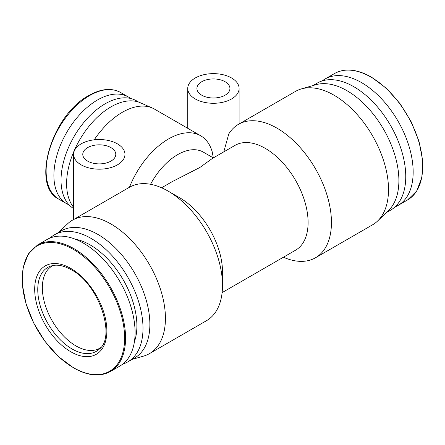 <?xml version="1.0" encoding="UTF-8"?>
<svg xmlns="http://www.w3.org/2000/svg" width="445" height="445" viewBox="0 0 445 445"><rect width="100%" height="100%" fill="white"/><g stroke="black" fill="none" stroke-linecap="round" stroke-linejoin="round"><path stroke-width="0.67" d="M100.67 347.645A47.504 27.429 60 0 1 99.697 348.257A47.504 27.429 60 0 1 75.939 345.904A47.504 27.429 60 0 1 44.906 304.041A47.504 27.429 60 0 1 52.187 265.971A47.504 27.429 60 0 1 53.211 265.431M110.455 371.486L119.966 365.996A73.002 42.147 -120 0 0 131.153 307.495A73.002 42.147 -120 0 0 83.465 243.165A73.002 42.147 -120 0 0 46.964 239.549L37.452 245.045L28.313 253.962L23.14 267.54L22.35 284.583L25.994 303.657L33.748 323.126L44.939 341.326L58.612 356.695L73.586 367.904C87.815 375.897 100.103 377.087 110.455 371.486A73.002 42.147 -120 0 0 121.641 312.985A73.002 42.147 -120 0 0 73.953 248.66A73.002 42.147 -120 0 0 37.452 245.045M134.412 341.754A66.032 38.125 -120 0 0 90.207 244.961A66.032 38.125 -120 0 0 75.177 239.154M122.798 364.082A73.369 42.358 -120 0 0 127.804 361.891A73.369 42.358 -120 0 0 139.051 303.095A73.369 42.358 -120 0 0 91.125 238.442A73.369 42.358 -120 0 0 54.44 234.81A73.369 42.358 -120 0 0 50.035 238.053M322.202 80.918A73.002 42.147 60 0 1 325.034 79.01A73.002 42.147 60 0 1 361.535 82.62A73.002 42.147 60 0 1 409.228 146.95A73.002 42.147 60 0 1 398.036 205.451A73.002 42.147 60 0 1 394.965 206.947M127.804 361.891L134.674 357.925A73.369 42.358 -120 0 0 145.921 299.135A73.369 42.358 -120 0 0 97.989 234.482A73.369 42.358 -120 0 0 61.304 230.844L54.44 234.81M69.092 204.889A61.627 35.583 -60 0 1 66.655 203.688A61.627 35.583 -60 0 1 57.21 154.304A61.627 35.583 -60 0 1 97.472 99.997A61.627 35.583 -60 0 1 128.288 96.943A61.627 35.583 -60 0 1 130.541 98.451M132.065 359.432L143.646 356.089A77.035 44.478 -120 0 0 149.476 353.614A77.035 44.478 -120 0 0 161.285 291.881A77.035 44.478 -120 0 0 110.961 223.996A77.035 44.478 -120 0 0 72.44 220.18A77.035 44.478 -120 0 0 67.384 223.996L58.701 232.351M149.476 353.614L206.547 320.667A77.035 44.478 -120 0 0 222.5 285.401A77.035 44.478 -120 0 0 168.026 191.05L168.026 191.05A77.035 44.478 -120 0 0 129.506 187.234L72.44 220.18M222.5 285.401L222.5 271.923A60.531 34.949 -120 0 0 179.702 197.791L168.026 191.05L179.702 197.791M117.447 143.874A25.677 14.824 180 0 1 124.967 154.359A25.677 14.824 180 0 1 109.114 168.054A25.677 14.824 180 0 1 81.129 164.839A25.677 14.824 180 0 1 73.609 154.359A25.677 14.824 180 0 1 89.462 140.659A25.677 14.824 180 0 1 117.447 143.874M312.935 85.574L317.196 83.109A73.369 42.358 60 0 1 353.875 86.747A73.369 42.358 60 0 1 401.807 151.4A73.369 42.358 60 0 1 390.56 210.19L386.299 212.649M222.116 292.615L295.563 250.207A60.531 34.949 -120 0 0 304.842 201.707A60.531 34.949 -120 0 0 265.298 148.369A60.531 34.949 -120 0 0 235.038 145.37L212.31 158.492L199.85 167.487L172.165 181.671L161.591 187.773M150.543 184.286A51.359 29.654 -60 0 1 177.622 154.66A51.359 29.654 -60 0 1 203.304 152.112L213.327 157.903M213.355 157.886L212.159 151.623A64.197 37.063 120 0 0 200.645 135.753A64.197 37.063 120 0 0 168.544 138.935A64.197 37.063 120 0 0 129.456 187.262M200.645 135.753L154.471 109.097A64.197 37.063 120 0 0 152.34 108.018A64.197 37.063 120 0 0 122.375 112.274A64.197 37.063 120 0 0 94.223 139.825M73.609 208.544A62.361 36.006 -60 0 1 64.481 158.459A62.361 36.006 -60 0 1 105.131 103.819A62.361 36.006 -60 0 1 136.309 100.731L138.757 102.139M238.453 124.333L295.524 91.386A77.035 44.478 60 0 1 301.354 88.911L315.883 84.717A73.369 42.358 60 0 1 347.011 90.708A73.369 42.358 60 0 1 393.413 150.616A73.369 42.358 60 0 1 388.513 210.518L377.616 221.004A77.035 44.478 60 0 1 372.56 224.82L315.494 257.766A77.035 44.478 -120 0 0 327.298 196.034A77.035 44.478 -120 0 0 276.974 128.149A77.035 44.478 -120 0 0 238.453 124.333A77.035 44.478 -120 0 0 228.797 133.878L223.785 151.867M283.409 257.227A77.035 44.478 -120 0 0 315.494 257.766M110.961 147.618A16.509 9.529 0 0 0 92.972 145.554A16.509 9.529 0 0 0 82.781 154.359A16.509 9.529 0 0 0 87.615 161.096A16.509 9.529 0 0 0 105.604 163.165A16.509 9.529 0 0 0 115.795 154.359A16.509 9.529 0 0 0 110.961 147.618M231.578 77.981A25.677 14.824 180 0 1 239.099 88.46A25.677 14.824 180 0 1 223.245 102.161A25.677 14.824 180 0 1 195.266 98.946A25.677 14.824 180 0 1 187.74 88.46A25.677 14.824 180 0 1 203.593 74.766A25.677 14.824 180 0 1 231.578 77.981M152.34 108.018L140.242 102.723A62.728 36.217 120 0 0 110.961 106.883A62.728 36.217 120 0 0 72.046 155.989A62.728 36.217 120 0 0 73.609 207.292M301.354 88.911A77.035 44.478 60 0 1 334.039 95.202A77.035 44.478 60 0 1 382.761 158.103A77.035 44.478 60 0 1 377.616 221.004M225.092 81.724A16.509 9.529 0 0 0 207.103 79.661A16.509 9.529 0 0 0 196.912 88.46A16.509 9.529 0 0 0 201.746 95.202A16.509 9.529 0 0 0 219.741 97.266A16.509 9.529 0 0 0 229.932 88.46A16.509 9.529 0 0 0 225.092 81.724M72.04 348.952A48.477 27.991 60 0 1 39.611 303.479A48.477 27.991 60 0 1 51.014 265.965L54.924 265.226C59.825 264.875 65.254 266.388 71.211 269.765C98.935 283.793 116.351 337.088 99.113 349.281A48.477 27.991 60 0 1 72.04 348.952M70.777 268.43A51.03 29.459 -120 0 0 34.693 289.267A51.03 29.459 -120 0 0 70.777 351.761A51.03 29.459 -120 0 0 106.861 330.93A51.03 29.459 -120 0 0 70.777 268.43M73.442 249.45A72.396 41.797 -120 0 0 22.25 279.004A72.396 41.797 -120 0 0 73.442 367.67A72.396 41.797 -120 0 0 124.633 338.111A72.396 41.797 -120 0 0 73.442 249.45M407.548 199.955L416.687 191.038L421.86 177.46L422.65 160.417L419.006 141.343L411.252 121.869L400.061 103.668L386.388 88.305L371.414 77.096C357.185 69.103 344.897 67.913 334.545 73.514A73.002 42.147 60 0 1 371.047 77.13A73.002 42.147 60 0 1 418.739 141.46A73.002 42.147 60 0 1 407.548 199.955L398.036 205.451M89.712 95.519A61.627 35.583 -60 0 1 120.528 92.465C111.562 87.648 101.043 88.638 88.983 95.441C51.837 114.721 30.449 185.721 58.901 199.21A61.627 35.583 -60 0 1 49.451 149.826A61.627 35.583 -60 0 1 89.712 95.519M58.901 199.21L66.655 203.688M124.967 189.859L124.967 154.359M239.099 123.96L239.099 88.46M334.545 73.514L325.034 79.01M120.528 92.465L128.288 96.943M73.609 219.507L73.609 154.359M187.74 128.305L187.74 88.46"/></g></svg>
